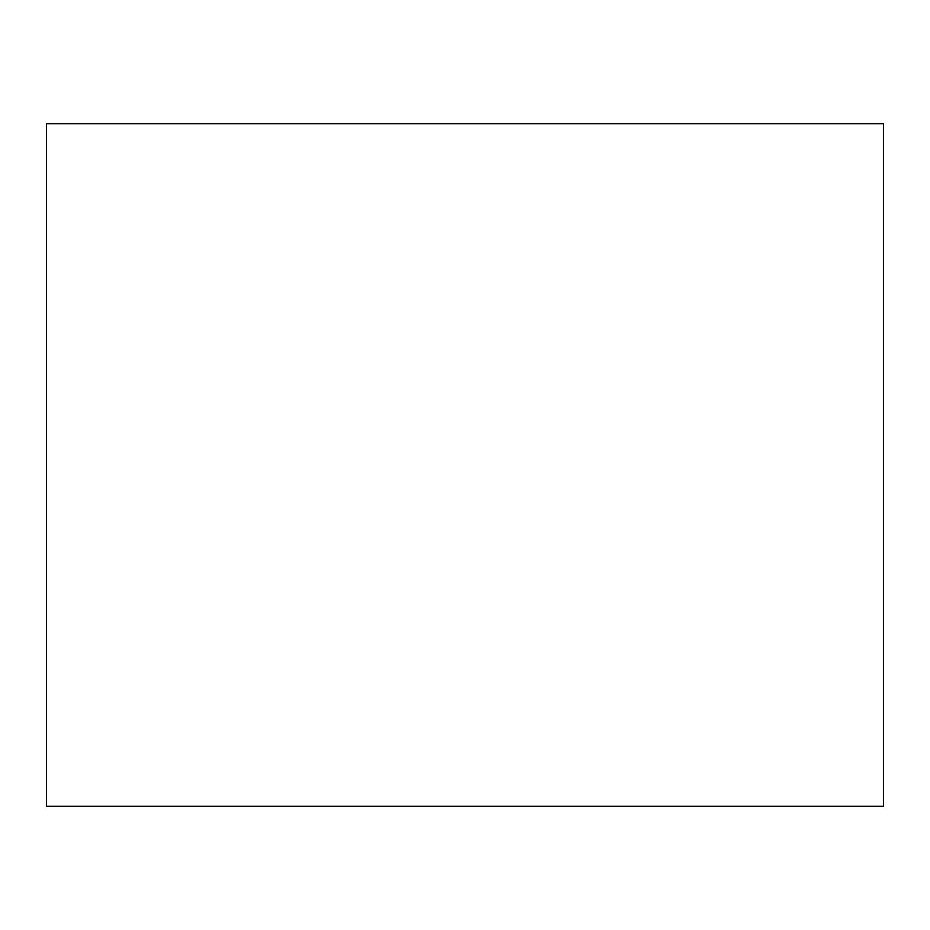 <?xml version="1.0" encoding="UTF-8"?>
<svg xmlns="http://www.w3.org/2000/svg" width="930" height="930" viewBox="0 0 930 930"><rect width="100%" height="100%" fill="white"/><g stroke="black" fill="none" stroke-linecap="round" stroke-linejoin="round"><path stroke-width="1.4" d="M883.5 123.69L883.5 806.31L46.5 806.31L46.5 123.69L883.5 123.69"/></g></svg>
